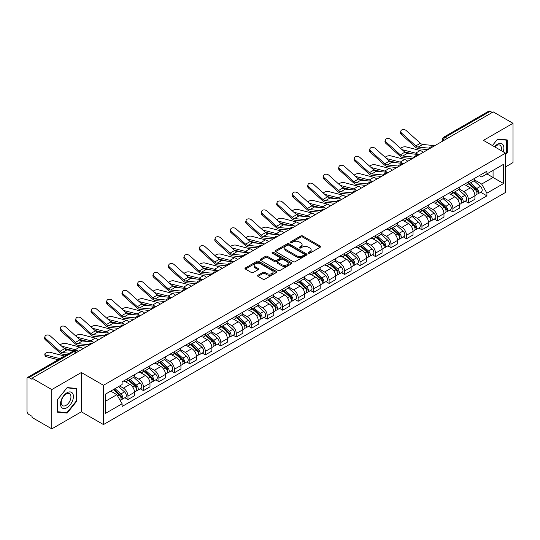 <?xml version="1.0" encoding="UTF-8"?>
<svg xmlns="http://www.w3.org/2000/svg" width="540" height="540" viewBox="0 0 540 540"><rect width="100%" height="100%" fill="white"/><g stroke="black" fill="none" stroke-linecap="round" stroke-linejoin="round"><path stroke-width="0.81" d="M308.509 253.193A0.965 0.553 0 0 0 309.872 253.193L320.22 247.219A1.377 0.796 0 0 0 320.618 246.659A1.377 0.796 0 0 0 320.22 246.098L302.697 235.98A1.377 0.796 0 0 0 300.746 235.98L290.405 241.954A0.965 0.553 0 0 0 290.122 242.345A0.965 0.553 0 0 0 290.405 242.737A0.965 0.553 0 0 0 291.769 242.737L293.105 241.967A4.408 2.545 0 0 1 299.336 241.967L300.793 242.811A4.408 2.545 0 0 1 302.09 244.607A4.408 2.545 0 0 1 300.793 246.409L299.457 247.178A0.965 0.553 0 0 0 299.174 247.57A0.965 0.553 0 0 0 299.457 247.968A0.965 0.553 0 0 0 300.821 247.968L302.157 247.192A4.408 2.545 0 0 1 308.387 247.192L309.852 248.036A4.408 2.545 0 0 1 311.141 249.838A4.408 2.545 0 0 1 309.852 251.633L308.509 252.41A0.965 0.553 0 0 0 308.232 252.801A0.965 0.553 0 0 0 308.509 253.193L308.509 252.41M258.005 275.211A1.377 0.796 0 0 0 257.607 275.771A1.377 0.796 0 0 0 258.005 276.338L262.926 279.173A1.377 0.796 0 0 0 264.87 279.173L276.359 272.545A1.377 0.796 0 0 0 276.764 271.978A1.377 0.796 0 0 0 276.359 271.418L258.836 261.299A1.377 0.796 0 0 0 256.892 261.299L245.403 267.935A1.377 0.796 0 0 0 244.998 268.495A1.377 0.796 0 0 0 245.403 269.055L251.336 272.484A1.377 0.796 0 0 0 253.287 272.484L258.201 269.649A1.377 0.796 0 0 0 258.606 269.089A1.377 0.796 0 0 0 258.201 268.522L255.258 266.821A3.686 2.126 0 0 1 254.178 265.322A3.686 2.126 0 0 1 256.453 263.358A3.686 2.126 0 0 1 260.469 263.817L272.005 270.479A3.686 2.126 0 0 1 273.085 271.978A3.686 2.126 0 0 1 270.81 273.942A3.686 2.126 0 0 1 266.794 273.483L264.87 272.376A1.377 0.796 0 0 0 262.926 272.376L258.005 275.211L258.005 276.338L262.926 273.517L262.926 272.376M103.471 385.283L81.351 372.512L51.793 389.576L32.056 378.182L493.263 111.908L513 123.302L483.442 140.366L505.562 153.137L103.471 385.283L103.471 424.568L505.562 192.422L505.562 153.137M293.2 261.697A1.377 0.796 0 0 0 295.151 261.697L306.639 255.062A1.377 0.796 0 0 0 307.037 254.502A1.377 0.796 0 0 0 306.639 253.935L289.116 243.824A1.377 0.796 0 0 0 287.165 243.824L275.677 250.452A1.377 0.796 0 0 0 275.272 251.012A1.377 0.796 0 0 0 275.677 251.579L293.2 261.697M272.707 253.402A0.965 0.553 0 0 1 273.685 253.537L273.685 252.389L291.499 262.676A1.377 0.796 0 0 1 291.904 263.243A1.377 0.796 0 0 1 291.499 263.803L280.01 270.432A1.377 0.796 0 0 1 278.066 270.432L260.537 260.321L265.457 257.499L265.457 256.351L260.537 259.193A1.377 0.796 0 0 0 260.138 259.754A1.377 0.796 0 0 0 260.537 260.321L260.537 259.193M265.457 257.499A1.377 0.796 0 0 1 267.401 257.499L267.401 256.351A1.377 0.796 0 0 0 265.457 256.351M267.401 256.351L274.509 260.456A1.377 0.796 0 0 0 276.46 260.456L279.72 258.572A1.377 0.796 0 0 0 280.118 258.012A1.377 0.796 0 0 0 279.72 257.452L272.322 253.179A0.965 0.553 0 0 1 272.038 252.788A0.965 0.553 0 0 1 272.632 252.275A0.965 0.553 0 0 1 273.685 252.389M51.793 389.576L51.793 428.861L32.056 417.467L32.056 416.32L28.985 414.545A2.808 1.62 -120 0 1 27 411.109L27 378.695A2.808 1.62 -120 0 1 27.581 377.413L72.509 351.473A2.808 1.62 60 0 1 73.913 351.614L28.985 377.555A2.808 1.62 -120 0 0 27.581 377.413M505.562 166.88L513 162.587L513 123.302M51.793 428.861L81.351 411.797L103.471 424.568M32.056 378.182L32.056 379.33L28.985 377.555M447.343 138.422L445.257 137.221A2.808 1.62 60 0 0 443.853 137.079L488.788 111.139A2.808 1.62 60 0 1 490.185 111.281L445.257 137.221A2.808 1.62 120 0 0 443.273 140.656L443.273 140.771M492.271 112.482L490.185 111.281M468.369 181.94A6.453 3.726 60 0 1 467.033 184.835L473.58 181.055A6.453 3.726 -120 0 0 474.917 178.16M459.074 188.892L463.806 191.619A6.453 3.726 60 0 1 468.369 199.523L474.917 195.743A6.453 3.726 -120 0 0 470.354 187.839L465.662 185.132M474.917 195.743L474.917 199.233L468.369 203.013L465.23 201.204M467.033 184.835A6.453 3.726 60 0 1 463.853 184.545M468.369 199.523L468.369 203.013M452.891 190.876A6.453 3.726 60 0 1 451.562 193.772L458.102 189.992A6.453 3.726 -120 0 0 459.439 187.097M449.759 210.134L452.898 211.95L459.439 208.17L459.439 204.674A6.453 3.726 -120 0 0 454.876 196.776L450.191 194.069M451.562 193.772A6.453 3.726 60 0 1 448.382 193.482M443.603 197.822L448.335 200.549A6.453 3.726 60 0 1 452.898 208.454L452.898 211.95M437.42 199.807A6.453 3.726 60 0 1 436.084 202.703L442.631 198.923A6.453 3.726 -120 0 0 443.968 196.027M434.282 219.071L437.42 220.88L443.968 217.1L443.968 213.611A6.453 3.726 -120 0 0 439.405 205.706L434.72 203M436.084 202.703A6.453 3.726 60 0 1 432.911 202.412M428.132 206.753L432.857 209.486A6.453 3.726 60 0 1 437.42 217.391L437.42 220.88M421.949 208.744A6.453 3.726 60 0 1 420.613 211.64L427.16 207.86A6.453 3.726 -120 0 0 428.497 204.964M418.811 228.001L421.949 229.81L428.497 226.037L428.497 222.541A6.453 3.726 -120 0 0 423.934 214.637L419.249 211.937M420.613 211.64A6.453 3.726 60 0 1 417.433 211.343M412.661 215.69L417.386 218.417A6.453 3.726 60 0 1 421.949 226.321L421.949 229.81M406.478 217.674A6.453 3.726 60 0 1 405.142 220.57L411.689 216.79A6.453 3.726 -120 0 0 413.026 213.894M403.339 236.932L406.478 238.748L413.026 234.968L413.026 231.471A6.453 3.726 -120 0 0 408.463 223.574L403.778 220.867M405.142 220.57A6.453 3.726 60 0 1 401.963 220.279M397.183 224.62L401.915 227.353A6.453 3.726 60 0 1 406.478 235.251L406.478 238.748M391.001 226.604A6.453 3.726 60 0 1 389.671 229.5L396.212 225.727A6.453 3.726 -120 0 0 397.548 222.824M387.869 245.869L391.007 247.678L397.548 243.898L397.548 240.408A6.453 3.726 -120 0 0 392.985 232.504L388.3 229.797M389.671 229.5A6.453 3.726 60 0 1 386.492 229.21M381.713 233.557L386.444 236.284A6.453 3.726 60 0 1 391.007 244.188L391.007 247.678M375.53 235.541A6.453 3.726 60 0 1 374.193 238.437L380.74 234.657A6.453 3.726 -120 0 0 382.077 231.761M372.391 254.799L375.53 256.615L382.077 252.835L382.077 249.338A6.453 3.726 -120 0 0 377.514 241.441L372.83 238.734M374.193 238.437A6.453 3.726 60 0 1 371.021 238.147M366.242 242.487L370.967 245.214A6.453 3.726 60 0 1 375.53 253.118L375.53 256.615M360.058 244.472A6.453 3.726 60 0 1 358.722 247.367L365.269 243.587A6.453 3.726 -120 0 0 366.606 240.692M356.92 263.736L360.058 265.545L366.606 261.765L366.606 258.275A6.453 3.726 -120 0 0 362.043 250.371L357.358 247.664M358.722 247.367A6.453 3.726 60 0 1 355.543 247.077M350.771 251.424L355.495 254.151A6.453 3.726 60 0 1 360.058 262.055L360.058 265.545M344.588 253.409A6.453 3.726 60 0 1 343.251 256.304L349.799 252.524A6.453 3.726 -120 0 0 351.135 249.629M341.449 272.666L344.588 274.482L351.135 270.702L351.135 267.206A6.453 3.726 -120 0 0 346.572 259.301L341.888 256.601M343.251 256.304A6.453 3.726 60 0 1 340.072 256.014M335.293 260.354L340.025 263.081A6.453 3.726 60 0 1 344.588 270.986L344.588 274.482M329.117 262.339A6.453 3.726 60 0 1 327.78 265.235L334.321 261.454A6.453 3.726 -120 0 0 335.657 258.559M325.978 281.603L329.117 283.412L335.657 279.632L335.657 276.143A6.453 3.726 -120 0 0 331.094 268.238L326.41 265.531M327.78 265.235A6.453 3.726 60 0 1 324.601 264.944M319.822 269.285L324.554 272.018A6.453 3.726 60 0 1 329.117 279.916L329.117 283.412M313.639 271.269A6.453 3.726 60 0 1 312.302 274.172L318.85 270.392A6.453 3.726 -120 0 0 320.186 267.496M310.5 290.534L313.639 292.343L320.186 288.562L320.186 285.073A6.453 3.726 -120 0 0 315.623 277.168L310.939 274.462M312.302 274.172A6.453 3.726 60 0 1 309.13 273.875M304.351 278.222L309.076 280.949A6.453 3.726 60 0 1 313.639 288.853L313.639 292.343M298.168 280.206A6.453 3.726 60 0 1 296.831 283.102L303.379 279.322A6.453 3.726 -120 0 0 304.715 276.426M295.029 299.464L298.168 301.279L304.715 297.5L304.715 294.003A6.453 3.726 -120 0 0 300.152 286.106L295.468 283.399M296.831 283.102A6.453 3.726 60 0 1 293.659 282.812M288.88 287.152L293.605 289.885A6.453 3.726 60 0 1 298.168 297.783L298.168 301.279M282.697 289.136A6.453 3.726 60 0 1 281.36 292.032L287.908 288.252A6.453 3.726 -120 0 0 289.244 285.356M279.558 308.401L282.697 310.21L289.244 306.43L289.244 302.94A6.453 3.726 -120 0 0 284.681 295.036L279.997 292.329M281.36 292.032A6.453 3.726 60 0 1 278.181 291.742M273.402 296.089L278.134 298.816A6.453 3.726 60 0 1 282.697 306.72L282.697 310.21M267.226 298.073A6.453 3.726 60 0 1 265.889 300.969L272.43 297.189A6.453 3.726 -120 0 0 273.767 294.293M264.087 317.331L267.226 319.147L273.767 315.367L273.767 311.87A6.453 3.726 -120 0 0 269.204 303.966L264.519 301.266M265.889 300.969A6.453 3.726 60 0 1 262.71 300.679M257.931 305.019L262.663 307.746A6.453 3.726 60 0 1 267.226 315.65L267.226 319.147M251.748 307.004A6.453 3.726 60 0 1 250.412 309.899L256.959 306.119A6.453 3.726 -120 0 0 258.296 303.224M248.609 326.268L251.748 328.077L258.296 324.297L258.296 320.807A6.453 3.726 -120 0 0 253.732 312.903L249.048 310.196M250.412 309.899A6.453 3.726 60 0 1 247.239 309.609M242.46 313.949L247.185 316.683A6.453 3.726 60 0 1 251.748 324.587L251.748 328.077M236.277 315.941A6.453 3.726 60 0 1 234.941 318.836L241.488 315.056A6.453 3.726 -120 0 0 242.825 312.161M233.138 335.198L236.277 337.007L242.825 333.234L242.825 329.738A6.453 3.726 -120 0 0 238.262 321.833L233.577 319.133M234.941 318.836A6.453 3.726 60 0 1 231.768 318.539M226.989 322.886L231.714 325.613A6.453 3.726 60 0 1 236.277 333.518L236.277 337.007M220.806 324.871A6.453 3.726 60 0 1 219.47 327.767L226.017 323.987A6.453 3.726 -120 0 0 227.353 321.091M217.667 344.129L220.806 345.944L227.353 342.164L227.353 338.668A6.453 3.726 -120 0 0 222.791 330.77L218.106 328.064M219.47 327.767A6.453 3.726 60 0 1 216.29 327.476M211.511 331.817L216.243 334.55A6.453 3.726 60 0 1 220.806 342.448L220.806 345.944M205.335 333.801A6.453 3.726 60 0 1 203.999 336.697L210.539 332.924A6.453 3.726 -120 0 0 211.876 330.021M202.196 353.065L205.335 354.875L211.876 351.095L211.876 347.605A6.453 3.726 -120 0 0 207.313 339.701L202.628 336.994M203.999 336.697A6.453 3.726 60 0 1 200.819 336.406M196.04 340.754L200.772 343.481A6.453 3.726 60 0 1 205.335 351.385L205.335 354.875M189.857 342.738A6.453 3.726 60 0 1 188.521 345.634L195.068 341.854A6.453 3.726 -120 0 0 196.405 338.958M186.719 361.996L189.857 363.812L196.405 360.031L196.405 356.535A6.453 3.726 -120 0 0 191.842 348.638L187.157 345.931M188.521 345.634A6.453 3.726 60 0 1 185.348 345.344M180.569 349.684L185.294 352.411A6.453 3.726 60 0 1 189.857 360.315L189.857 363.812M174.386 351.668A6.453 3.726 60 0 1 173.05 354.564L179.597 350.784A6.453 3.726 -120 0 0 180.934 347.888M171.248 370.933L174.386 372.742L180.934 368.962L180.934 365.472A6.453 3.726 -120 0 0 176.371 357.568L171.686 354.861M173.05 354.564A6.453 3.726 60 0 1 169.877 354.274M165.098 358.614L169.823 361.348A6.453 3.726 60 0 1 174.386 369.252L174.386 372.742M158.915 360.605A6.453 3.726 60 0 1 157.579 363.501L164.126 359.721A6.453 3.726 -120 0 0 165.463 356.825M155.776 379.863L158.915 381.679L165.463 377.899L165.463 374.402A6.453 3.726 -120 0 0 160.9 366.498L156.215 363.798M157.579 363.501A6.453 3.726 60 0 1 154.4 363.211M149.627 367.551L154.352 370.278A6.453 3.726 60 0 1 158.915 378.182L158.915 381.679M143.444 369.536A6.453 3.726 60 0 1 142.108 372.431L148.649 368.651A6.453 3.726 -120 0 0 149.985 365.756M140.306 388.793L143.444 390.609L149.985 386.829L149.985 383.339A6.453 3.726 -120 0 0 145.422 375.435L140.738 372.728M142.108 372.431A6.453 3.726 60 0 1 138.929 372.141M134.15 376.481L138.881 379.215A6.453 3.726 60 0 1 143.444 387.113L143.444 390.609M127.967 378.466A6.453 3.726 60 0 1 126.63 381.368L133.178 377.588A6.453 3.726 -120 0 0 134.514 374.693M124.828 397.73L127.967 399.539L134.514 395.759L134.514 392.269A6.453 3.726 -120 0 0 129.951 384.365L125.267 381.659M126.63 381.368A6.453 3.726 60 0 1 123.458 381.071M119.637 385.972L123.404 388.145A6.453 3.726 60 0 1 127.967 396.05L127.967 399.539M479.324 175.615L481.66 176.958L503.577 164.302L493.067 170.377L493.067 177.478L481.66 184.059L474.552 179.955M105.455 401.261L116.863 394.673L122.114 403.778L105.455 413.397L105.455 394.16L122.114 384.541L122.114 381.848L486.918 171.234L486.918 173.927L503.577 183.546L486.918 193.165L481.66 184.059M503.577 164.302L503.577 183.546M122.114 403.778L122.114 406.471L486.918 195.858L486.918 193.165M505.562 154.71L507.195 152.678L507.195 139.914L497.624 139.057L492.413 145.544M81.351 372.512L81.351 411.797M57.598 412.25L67.169 413.107L76.741 401.2L76.741 388.436L67.169 387.578L57.598 399.485L57.598 412.25M116.863 394.673L110.714 391.122M480.701 192.267L486.918 195.858M506.702 152.388L507.195 152.678M66.157 412.519L67.169 413.107M76.248 400.91L76.741 401.2M308.894 253.328L309.852 252.781A4.408 2.545 0 0 0 311.141 250.979L311.141 249.838M302.09 244.607L302.09 245.754A4.408 2.545 0 0 1 300.793 247.55L299.842 248.103M320.2 247.232L302.697 237.128A1.377 0.796 0 0 0 300.746 237.128L290.79 242.872M306.619 255.076L289.116 244.964A1.377 0.796 0 0 0 287.165 244.964L275.697 251.586M304.202 254.894A0.965 0.553 0 0 0 304.486 254.502A0.965 0.553 0 0 0 304.202 254.104L288.819 245.228A0.965 0.553 0 0 0 287.456 245.228L286.045 246.038A4.408 2.545 0 0 0 284.756 247.84A4.408 2.545 0 0 0 286.045 249.635L296.561 255.71A4.408 2.545 0 0 0 302.791 255.71L304.202 254.894L304.202 256.041A0.965 0.553 0 0 0 304.486 255.643L304.486 254.502M284.756 247.84L284.756 248.987A4.408 2.545 0 0 0 286.045 250.783L286.045 249.635M304.202 256.041L302.791 256.851A4.408 2.545 0 0 1 296.561 256.851L286.045 250.783M267.401 257.499L274.509 261.603A1.377 0.796 0 0 0 276.46 261.603L279.72 259.72A1.377 0.796 0 0 0 280.118 259.16L280.118 258.012M273.685 253.537L291.478 263.81M281.887 264.715A3.686 2.126 0 0 0 285.896 265.174A3.686 2.126 0 0 0 288.171 263.209A3.686 2.126 0 0 0 287.091 261.711L283.028 259.362A1.377 0.796 0 0 0 281.084 259.362L277.817 261.245A1.377 0.796 0 0 0 277.418 261.806A1.377 0.796 0 0 0 277.817 262.366L281.887 264.715L281.887 265.862A3.686 2.126 0 0 0 285.896 266.321A3.686 2.126 0 0 0 288.171 264.357L288.171 263.209M277.418 261.806L277.418 262.953A1.377 0.796 0 0 0 277.817 263.513L277.817 262.366M281.887 265.862L277.817 263.513M273.085 271.978L273.085 273.125A3.686 2.126 0 0 1 270.81 275.09A3.686 2.126 0 0 1 266.794 274.631L264.87 273.517A1.377 0.796 0 0 0 262.926 273.517M254.178 265.322L254.178 266.463A3.686 2.126 0 0 0 255.258 267.968L255.258 266.821M258.201 268.522L258.201 269.649L255.258 267.968M276.338 272.551L258.836 262.447A1.377 0.796 0 0 0 256.892 262.447L245.417 269.069M423.205 152.354A7.013 4.05 -120 0 0 420.228 150.518L406.094 146.887A3.227 1.296 -11.9 0 0 402.975 147.076A3.227 1.296 -11.9 0 0 400.727 148.446M468.815 183.809L475.119 189.432A3.51 2.025 60 0 1 476.219 194.859L474.91 195.615M468.983 183.958L471.947 185.672M469.449 183.438L476.469 189.702A1.681 0.972 60 0 1 476.995 192.301A1.681 0.972 60 0 1 476.84 192.362M470.502 182.837L476.807 188.46A3.51 2.025 60 0 1 477.907 193.88A3.51 2.025 60 0 1 476.847 193.995M474.019 180.725L480.377 186.401A3.51 2.025 60 0 1 481.478 191.822L477.907 193.88M412.655 153.927L404.501 151.828M418.048 154.454A7.013 4.05 -120 0 0 415.665 153.151L402.084 149.661M434.822 145.651L422.759 144.464A5.191 2.997 60 0 1 420.377 143.255L406.242 130.572A3.227 2.295 15.6 0 0 403.07 129.532A3.227 2.295 15.6 0 0 400.856 131.024A3.227 2.295 15.6 0 0 401.679 133.205L401.335 134.44A3.227 2.295 -164.4 0 1 400.511 132.26L400.856 131.024M429.334 148.19L418.196 147.096A5.191 2.997 60 0 1 415.814 145.888L401.679 133.205M427.876 149.661L418.696 148.757A7.013 4.05 60 0 1 415.469 147.123L401.335 134.44M407.734 161.291A7.013 4.05 -120 0 0 404.757 159.455L390.623 155.817A3.227 1.296 -11.9 0 0 387.504 156.013A3.227 1.296 -11.9 0 0 385.256 157.376M453.344 192.74L459.648 198.369A3.51 2.025 60 0 1 460.748 203.789L459.439 204.545M453.512 192.888L456.476 194.603M453.978 192.375L460.991 198.632A1.681 0.972 60 0 1 461.525 201.238A1.681 0.972 60 0 1 461.369 201.299M455.031 191.768L461.336 197.39A3.51 2.025 60 0 1 462.436 202.817A3.51 2.025 60 0 1 461.376 202.925M458.541 189.655L464.906 195.332A3.51 2.025 60 0 1 466.007 200.752L462.436 202.817M397.177 162.857L389.023 160.758M402.577 163.384A7.013 4.05 -120 0 0 400.194 162.088L386.613 158.598M392.256 170.222A7.013 4.05 -120 0 0 389.279 168.386L375.151 164.754A3.227 1.296 -11.9 0 0 372.026 164.943A3.227 1.296 -11.9 0 0 369.785 166.313M437.873 201.677L444.177 207.299A3.51 2.025 60 0 1 445.277 212.72L443.968 213.476M438.035 201.825L441.005 203.54M438.507 201.305L445.52 207.569A1.681 0.972 60 0 1 446.047 210.168A1.681 0.972 60 0 1 445.898 210.229M439.553 200.698L445.858 206.327A3.51 2.025 60 0 1 446.958 211.748A3.51 2.025 60 0 1 445.905 211.862M443.07 198.592L449.429 204.262A3.51 2.025 60 0 1 450.529 209.689L446.958 211.748M381.706 171.788L373.552 169.695M387.106 172.321A7.013 4.05 -120 0 0 384.723 171.018L371.142 167.528M503.179 151.76A9.119 5.265 120 0 0 503.01 144.761A9.119 5.265 120 0 0 494.505 146.758M501.086 150.552A6.905 3.983 120 0 0 500.749 145.928A6.905 3.983 120 0 0 499.973 145.206A6.905 3.983 120 0 0 494.788 146.921M492.433 145.557L497.428 139.34L506.702 140.171L506.702 152.536L505.562 153.954M506.088 139.813L506.702 140.171M72.556 393.282A9.119 5.265 120 0 0 63.747 395.644A9.119 5.265 120 0 0 61.385 407.174A9.119 5.265 120 0 0 70.193 404.818A9.119 5.265 120 0 0 72.556 393.282M70.294 394.45A6.905 3.983 120 0 0 69.518 393.728A6.905 3.983 120 0 0 63.092 396.954A6.905 3.983 120 0 0 61.837 404.966A6.905 3.983 120 0 0 62.613 405.682A6.905 3.983 120 0 0 69.039 402.462A6.905 3.983 120 0 0 70.294 394.45M66.974 412.594L57.699 411.764L57.699 399.398L66.974 387.862L76.248 388.692L76.248 401.058L66.974 412.594M75.627 388.334L76.248 388.692M419.351 154.582L407.288 153.4A5.191 2.997 60 0 1 404.899 152.186L390.771 139.502A3.227 2.295 15.6 0 0 387.599 138.463A3.227 2.295 15.6 0 0 385.378 139.955A3.227 2.295 15.6 0 0 386.208 142.142L385.864 143.377A3.227 2.295 -164.4 0 1 385.034 141.19L385.378 139.955M413.863 157.127L402.725 156.033A5.191 2.997 60 0 1 400.336 154.825L386.208 142.142M412.398 158.591L403.218 157.694A7.013 4.05 60 0 1 399.992 156.06L385.864 143.377M403.88 163.512L391.817 162.331A5.191 2.997 60 0 1 389.428 161.123L375.3 148.439A3.227 2.295 15.6 0 0 372.121 147.4A3.227 2.295 15.6 0 0 369.907 148.892A3.227 2.295 15.6 0 0 370.737 151.072L370.393 152.307A3.227 2.295 -164.4 0 1 369.562 150.127L369.907 148.892M398.392 166.057L387.254 164.963A5.191 2.997 60 0 1 384.865 163.755L370.737 151.072M396.927 167.528L387.747 166.624A7.013 4.05 60 0 1 384.521 164.99L370.393 152.307M376.785 179.159A7.013 4.05 -120 0 0 373.808 177.316L359.681 173.684A3.227 1.296 -11.9 0 0 356.555 173.873A3.227 1.296 -11.9 0 0 354.314 175.244M422.395 210.607L428.699 216.236A3.51 2.025 60 0 1 429.8 221.657L428.497 222.413M422.564 210.755L425.534 212.47M423.036 210.242L430.049 216.5A1.681 0.972 60 0 1 430.576 219.105A1.681 0.972 60 0 1 430.421 219.166M424.082 209.635L430.387 215.257A3.51 2.025 60 0 1 431.487 220.685A3.51 2.025 60 0 1 430.427 220.793M427.599 207.522L433.958 213.199A3.51 2.025 60 0 1 435.058 218.619L431.487 220.685M366.235 180.725L358.081 178.625M371.628 181.251A7.013 4.05 -120 0 0 369.245 179.955L355.671 176.459M361.314 188.089A7.013 4.05 -120 0 0 358.337 186.253L344.203 182.621A3.227 1.296 -11.9 0 0 341.084 182.81A3.227 1.296 -11.9 0 0 338.837 184.174M406.924 219.537L413.228 225.167A3.51 2.025 60 0 1 414.329 230.587L413.019 231.343M407.093 219.692L410.056 221.4M407.558 219.173L414.578 225.437A1.681 0.972 60 0 1 415.105 228.035A1.681 0.972 60 0 1 414.95 228.096M408.611 218.565L414.916 224.195A3.51 2.025 60 0 1 416.016 229.615A3.51 2.025 60 0 1 414.956 229.73M412.128 216.459L418.487 222.129A3.51 2.025 60 0 1 419.587 227.556L416.016 229.615M350.764 189.655L342.61 187.562M356.157 190.188A7.013 4.05 -120 0 0 353.774 188.885L340.193 185.396M345.843 197.019A7.013 4.05 -120 0 0 342.866 195.183L328.732 191.552A3.227 1.296 -11.9 0 0 325.613 191.741A3.227 1.296 -11.9 0 0 323.365 193.111M391.453 228.474L397.757 234.097A3.51 2.025 60 0 1 398.858 239.524L397.548 240.28M391.621 228.623L394.585 230.337M392.087 228.103L399.101 234.367A1.681 0.972 60 0 1 399.634 236.972A1.681 0.972 60 0 1 399.479 237.033M393.14 227.502L399.445 233.125A3.51 2.025 60 0 1 400.545 238.545A3.51 2.025 60 0 1 399.485 238.66M396.65 225.389L403.015 231.066A3.51 2.025 60 0 1 404.116 236.486L400.545 238.545M335.286 198.592L327.139 196.493M340.686 199.118A7.013 4.05 -120 0 0 338.303 197.822L324.722 194.326M388.402 172.449L376.339 171.261A5.191 2.997 60 0 1 373.957 170.053L359.822 157.369A3.227 2.295 15.6 0 0 356.65 156.33A3.227 2.295 15.6 0 0 354.436 157.822A3.227 2.295 15.6 0 0 355.259 160.009L354.915 161.244A3.227 2.295 -164.4 0 1 354.092 159.057L354.436 157.822M382.914 174.994L371.783 173.9A5.191 2.997 60 0 1 369.394 172.692L355.259 160.009M381.456 176.459L372.276 175.561A7.013 4.05 60 0 1 369.05 173.927L354.915 161.244M372.931 181.379L360.869 180.198A5.191 2.997 60 0 1 358.486 178.99L344.351 166.306A3.227 2.295 15.6 0 0 341.179 165.26A3.227 2.295 15.6 0 0 338.965 166.752A3.227 2.295 15.6 0 0 339.788 168.939L339.444 170.174A3.227 2.295 -164.4 0 1 338.621 167.994L338.965 166.752M367.443 183.924L356.306 182.831A5.191 2.997 60 0 1 353.923 181.622L339.788 168.939M365.985 185.396L356.805 184.491A7.013 4.05 60 0 1 353.579 182.857L339.444 170.174M357.46 190.316L345.398 189.128A5.191 2.997 60 0 1 343.008 187.92L328.88 175.237A3.227 2.295 15.6 0 0 325.708 174.197A3.227 2.295 15.6 0 0 323.487 175.689A3.227 2.295 15.6 0 0 324.317 177.869L323.973 179.105A3.227 2.295 -164.4 0 1 323.143 176.924L323.487 175.689M351.972 192.854L340.835 191.761A5.191 2.997 60 0 1 338.445 190.553L324.317 177.869M350.507 194.326L341.327 193.421A7.013 4.05 60 0 1 338.101 191.788L323.973 179.105M330.365 205.956A7.013 4.05 -120 0 0 327.389 204.12L313.261 200.482A3.227 1.296 -11.9 0 0 310.135 200.678A3.227 1.296 -11.9 0 0 307.894 202.041M375.982 237.404L382.286 243.034A3.51 2.025 60 0 1 383.387 248.454L382.077 249.21M376.144 237.553L379.114 239.267M376.616 237.04L383.63 243.297A1.681 0.972 60 0 1 384.156 245.903A1.681 0.972 60 0 1 384.007 245.963M377.663 236.432L383.967 242.062A3.51 2.025 60 0 1 385.074 247.482A3.51 2.025 60 0 1 384.014 247.597M381.179 234.32L387.538 239.996A3.51 2.025 60 0 1 388.638 245.417L385.074 247.482M319.815 207.522L311.661 205.423M325.215 208.055A7.013 4.05 -120 0 0 322.832 206.753L309.251 203.263M341.989 199.247L329.926 198.065A5.191 2.997 60 0 1 327.537 196.857L313.409 184.174A3.227 2.295 15.6 0 0 310.23 183.128A3.227 2.295 15.6 0 0 308.016 184.619A3.227 2.295 15.6 0 0 308.846 186.806L308.502 188.042A3.227 2.295 -164.4 0 1 307.672 185.855L308.016 184.619M336.501 201.791L325.363 200.698A5.191 2.997 60 0 1 322.974 199.49L308.846 186.806M335.036 203.256L325.856 202.358A7.013 4.05 60 0 1 322.63 200.725L308.502 188.042M314.894 214.886A7.013 4.05 -120 0 0 311.918 213.05L297.79 209.419A3.227 1.296 -11.9 0 0 294.665 209.608A3.227 1.296 -11.9 0 0 292.424 210.978M360.504 246.341L366.808 251.964A3.51 2.025 60 0 1 367.909 257.391L366.606 258.14M360.673 246.49L363.643 248.204M361.145 245.97L368.159 252.234A1.681 0.972 60 0 1 368.685 254.833A1.681 0.972 60 0 1 368.53 254.894M362.192 245.363L368.496 250.992A3.51 2.025 60 0 1 369.596 256.412A3.51 2.025 60 0 1 368.537 256.527M365.708 243.257L372.067 248.933A3.51 2.025 60 0 1 373.167 254.354L369.596 256.412M304.344 216.452L296.19 214.36M309.737 216.986A7.013 4.05 -120 0 0 307.355 215.683L293.78 212.193M326.511 208.177L314.456 206.996A5.191 2.997 60 0 1 312.066 205.787L297.932 193.104A3.227 2.295 15.6 0 0 294.759 192.065A3.227 2.295 15.6 0 0 292.545 193.556A3.227 2.295 15.6 0 0 293.369 195.737L293.024 196.972A3.227 2.295 -164.4 0 1 292.201 194.792L292.545 193.556M321.023 210.722L309.893 209.628A5.191 2.997 60 0 1 307.503 208.42L293.369 195.737M319.565 212.193L310.385 211.288A7.013 4.05 60 0 1 307.159 209.655L293.024 196.972M299.423 223.823A7.013 4.05 -120 0 0 296.447 221.987L282.312 218.349A3.227 1.296 -11.9 0 0 279.194 218.545A3.227 1.296 -11.9 0 0 276.946 219.908M345.033 255.272L351.338 260.901A3.51 2.025 60 0 1 352.438 266.321L351.128 267.077M345.202 255.42L348.165 257.135M345.668 254.907L352.688 261.164A1.681 0.972 60 0 1 353.214 263.77A1.681 0.972 60 0 1 353.059 263.831M346.721 254.3L353.025 259.922A3.51 2.025 60 0 1 354.125 265.349A3.51 2.025 60 0 1 353.065 265.457M350.237 252.187L356.596 257.863A3.51 2.025 60 0 1 357.696 263.284L354.125 265.349M288.873 225.389L280.719 223.29M294.266 225.916A7.013 4.05 -120 0 0 291.884 224.62L278.303 221.123M311.04 217.114L298.978 215.926A5.191 2.997 60 0 1 296.595 214.718L282.461 202.034A3.227 2.295 15.6 0 0 279.288 200.995A3.227 2.295 15.6 0 0 277.074 202.487A3.227 2.295 15.6 0 0 277.898 204.674L277.553 205.909A3.227 2.295 -164.4 0 1 276.73 203.722L277.074 202.487M305.552 219.659L294.415 218.565A5.191 2.997 60 0 1 292.032 217.357L277.898 204.674M304.094 221.123L294.914 220.226A7.013 4.05 60 0 1 291.688 218.592L277.553 205.909M283.952 232.754A7.013 4.05 -120 0 0 280.976 230.918L266.841 227.286A3.227 1.296 -11.9 0 0 263.723 227.475A3.227 1.296 -11.9 0 0 261.475 228.845M329.562 264.209L335.867 269.831A3.51 2.025 60 0 1 336.967 275.252L335.657 276.007M329.731 264.357L332.694 266.065M330.197 263.837L337.21 270.101A1.681 0.972 60 0 1 337.743 272.7A1.681 0.972 60 0 1 337.588 272.761M331.25 263.23L337.554 268.859A3.51 2.025 60 0 1 338.654 274.279A3.51 2.025 60 0 1 337.595 274.394M334.76 261.124L341.125 266.794A3.51 2.025 60 0 1 342.225 272.221L338.654 274.279M273.395 234.32L265.248 232.227M278.795 234.853A7.013 4.05 -120 0 0 276.413 233.55L262.832 230.06M295.569 226.044L283.507 224.863A5.191 2.997 60 0 1 281.117 223.654L266.99 210.971A3.227 2.295 15.6 0 0 263.817 209.925A3.227 2.295 15.6 0 0 261.603 211.424A3.227 2.295 15.6 0 0 262.426 213.604L262.082 214.839A3.227 2.295 -164.4 0 1 261.252 212.659L261.603 211.424M290.081 228.589L278.944 227.495A5.191 2.997 60 0 1 276.554 226.287L262.426 213.604M288.617 230.06L279.437 229.156A7.013 4.05 60 0 1 276.21 227.522L262.082 214.839M268.475 241.684A7.013 4.05 -120 0 0 265.498 239.848L251.37 236.216A3.227 1.296 -11.9 0 0 248.245 236.405A3.227 1.296 -11.9 0 0 246.004 237.776M314.091 273.139L320.396 278.762A3.51 2.025 60 0 1 321.496 284.189L320.186 284.945M314.253 273.287L317.223 275.002M314.726 272.774L321.739 279.031A1.681 0.972 60 0 1 322.265 281.637A1.681 0.972 60 0 1 322.117 281.698M315.772 272.167L322.076 277.79A3.51 2.025 60 0 1 323.183 283.216A3.51 2.025 60 0 1 322.124 283.325M319.288 270.054L325.647 275.731A3.51 2.025 60 0 1 326.754 281.151L323.183 283.216M257.924 243.257L249.77 241.157M263.324 243.783A7.013 4.05 -120 0 0 260.942 242.487L247.361 238.991M280.098 234.981L268.036 233.793A5.191 2.997 60 0 1 265.646 232.585L251.519 219.901A3.227 2.295 15.6 0 0 248.339 218.862A3.227 2.295 15.6 0 0 246.125 220.354A3.227 2.295 15.6 0 0 246.956 222.534L246.611 223.776A3.227 2.295 -164.4 0 1 245.781 221.589L246.125 220.354M274.61 237.526L263.473 236.432A5.191 2.997 60 0 1 261.083 235.217L246.956 222.534M273.146 238.991L263.966 238.093A7.013 4.05 60 0 1 260.739 236.459L246.611 223.776M253.004 250.621A7.013 4.05 -120 0 0 250.027 248.785L235.899 245.147A3.227 1.296 -11.9 0 0 232.774 245.342A3.227 1.296 -11.9 0 0 230.533 246.706M298.613 282.069L304.918 287.699A3.51 2.025 60 0 1 306.018 293.119L304.715 293.875M298.782 282.218L301.752 283.932M299.255 281.704L306.268 287.962A1.681 0.972 60 0 1 306.794 290.567A1.681 0.972 60 0 1 306.639 290.628M300.301 281.097L306.605 286.726A3.51 2.025 60 0 1 307.706 292.147A3.51 2.025 60 0 1 306.646 292.262M303.818 278.984L310.176 284.661A3.51 2.025 60 0 1 311.276 290.088L307.706 292.147M242.453 252.187L234.299 250.094M247.847 252.72A7.013 4.05 -120 0 0 245.464 251.417L231.89 247.928M264.62 243.911L252.565 242.73A5.191 2.997 60 0 1 250.175 241.522L236.041 228.839A3.227 2.295 15.6 0 0 232.868 227.792A3.227 2.295 15.6 0 0 230.654 229.284A3.227 2.295 15.6 0 0 231.478 231.471L231.134 232.706A3.227 2.295 -164.4 0 1 230.31 230.519L230.654 229.284M259.132 246.456L248.002 245.363A5.191 2.997 60 0 1 245.612 244.154L231.478 231.471M257.675 247.921L248.495 247.023A7.013 4.05 60 0 1 245.268 245.39L231.134 232.706M237.532 259.551A7.013 4.05 -120 0 0 234.556 257.715L220.421 254.084A3.227 1.296 -11.9 0 0 217.303 254.273A3.227 1.296 -11.9 0 0 215.055 255.643M283.142 291.006L289.447 296.629A3.51 2.025 60 0 1 290.547 302.056L289.238 302.812M283.311 291.154L286.281 292.869M283.777 290.635L290.797 296.899A1.681 0.972 60 0 1 291.323 299.498A1.681 0.972 60 0 1 291.168 299.558M284.83 290.034L291.134 295.657A3.51 2.025 60 0 1 292.235 301.077A3.51 2.025 60 0 1 291.175 301.192M288.347 287.921L294.705 293.598A3.51 2.025 60 0 1 295.805 299.018L292.235 301.077M226.982 261.124L218.828 259.025M232.376 261.65A7.013 4.05 -120 0 0 229.993 260.348L216.412 256.858M249.149 252.848L237.087 251.66A5.191 2.997 60 0 1 234.704 250.452L220.57 237.769A3.227 2.295 15.6 0 0 217.397 236.729A3.227 2.295 15.6 0 0 215.183 238.221A3.227 2.295 15.6 0 0 216.007 240.401L215.663 241.637A3.227 2.295 -164.4 0 1 214.839 239.456L215.183 238.221M243.662 255.386L232.524 254.293A5.191 2.997 60 0 1 230.141 253.085L216.007 240.401M242.204 256.858L233.024 255.953A7.013 4.05 60 0 1 229.797 254.32L215.663 241.637M222.062 268.488A7.013 4.05 -120 0 0 219.085 266.652L204.95 263.014A3.227 1.296 -11.9 0 0 201.832 263.209A3.227 1.296 -11.9 0 0 199.584 264.573M267.671 299.936L273.976 305.566A3.51 2.025 60 0 1 275.076 310.986L273.767 311.742M267.84 300.085L270.803 301.799M268.306 299.572L275.319 305.829A1.681 0.972 60 0 1 275.852 308.435A1.681 0.972 60 0 1 275.697 308.495M269.359 298.964L275.663 304.587A3.51 2.025 60 0 1 276.764 310.014A3.51 2.025 60 0 1 275.704 310.122M272.869 296.851L279.234 302.528A3.51 2.025 60 0 1 280.334 307.949L276.764 310.014M211.505 270.054L203.357 267.955M216.904 270.581A7.013 4.05 -120 0 0 214.522 269.285L200.941 265.795M233.678 261.779L221.616 260.597A5.191 2.997 60 0 1 219.226 259.382L205.099 246.699A3.227 2.295 15.6 0 0 201.926 245.66A3.227 2.295 15.6 0 0 199.712 247.151A3.227 2.295 15.6 0 0 200.536 249.338L200.191 250.574A3.227 2.295 -164.4 0 1 199.361 248.387L199.712 247.151M228.191 264.323L217.053 263.23A5.191 2.997 60 0 1 214.663 262.022L200.536 249.338M226.726 265.788L217.546 264.89A7.013 4.05 60 0 1 214.319 263.257L200.191 250.574M206.584 277.418A7.013 4.05 -120 0 0 203.607 275.582L189.479 271.951A3.227 1.296 -11.9 0 0 186.354 272.14A3.227 1.296 -11.9 0 0 184.113 273.51M252.2 308.873L258.505 314.496A3.51 2.025 60 0 1 259.605 319.916L258.296 320.672M252.362 309.022L255.332 310.736M252.835 308.502L259.848 314.766A1.681 0.972 60 0 1 260.375 317.365A1.681 0.972 60 0 1 260.226 317.425M253.881 307.894L260.185 313.524A3.51 2.025 60 0 1 261.293 318.944A3.51 2.025 60 0 1 260.233 319.059M257.398 305.788L263.756 311.459A3.51 2.025 60 0 1 264.863 316.885L261.293 318.944M196.034 278.984L187.88 276.892M201.434 279.518A7.013 4.05 -120 0 0 199.051 278.215L185.47 274.725M218.207 270.709L206.145 269.528A5.191 2.997 60 0 1 203.756 268.319L189.628 255.636A3.227 2.295 15.6 0 0 186.449 254.597A3.227 2.295 15.6 0 0 184.234 256.088A3.227 2.295 15.6 0 0 185.065 258.269L184.721 259.504A3.227 2.295 -164.4 0 1 183.89 257.324L184.234 256.088M212.72 273.254L201.582 272.16A5.191 2.997 60 0 1 199.193 270.952L185.065 258.269M211.255 274.725L202.075 273.821A7.013 4.05 60 0 1 198.848 272.187L184.721 259.504M191.113 286.355A7.013 4.05 -120 0 0 188.136 284.513L174.008 280.881A3.227 1.296 -11.9 0 0 170.883 281.07A3.227 1.296 -11.9 0 0 168.642 282.44M236.722 317.804L243.027 323.433A3.51 2.025 60 0 1 244.134 328.853L242.825 329.609M236.891 317.952L239.861 319.666M237.364 317.439L244.377 323.696A1.681 0.972 60 0 1 244.904 326.302A1.681 0.972 60 0 1 244.748 326.363M238.41 316.832L244.715 322.454A3.51 2.025 60 0 1 245.815 327.881A3.51 2.025 60 0 1 244.755 327.989M241.927 314.719L248.285 320.396A3.51 2.025 60 0 1 249.386 325.816L245.815 327.881M180.562 287.921L172.409 285.822M185.956 288.448A7.013 4.05 -120 0 0 183.573 287.152L169.999 283.655M202.73 279.646L190.674 278.458A5.191 2.997 60 0 1 188.285 277.25L174.15 264.566A3.227 2.295 15.6 0 0 170.978 263.527A3.227 2.295 15.6 0 0 168.764 265.019A3.227 2.295 15.6 0 0 169.587 267.206L169.243 268.441A3.227 2.295 -164.4 0 1 168.419 266.254L168.764 265.019M197.249 282.191L186.111 281.097A5.191 2.997 60 0 1 183.722 279.889L169.587 267.206M195.784 283.655L186.604 282.757A7.013 4.05 60 0 1 183.377 281.124L169.243 268.441M175.642 295.286A7.013 4.05 -120 0 0 172.665 293.45L158.531 289.818A3.227 1.296 -11.9 0 0 155.412 290.007A3.227 1.296 -11.9 0 0 153.164 291.371M221.251 326.734L227.556 332.363A3.51 2.025 60 0 1 228.656 337.784L227.347 338.54M221.42 326.889L224.39 328.597M221.886 326.369L228.906 332.627A1.681 0.972 60 0 1 229.433 335.232A1.681 0.972 60 0 1 229.277 335.293M222.939 325.762L229.244 331.391A3.51 2.025 60 0 1 230.344 336.812A3.51 2.025 60 0 1 229.284 336.926M226.456 323.656L232.814 329.326A3.51 2.025 60 0 1 233.915 334.753L230.344 336.812M165.092 296.851L156.938 294.759M170.485 297.385A7.013 4.05 -120 0 0 168.102 296.082L154.521 292.592M187.259 288.576L175.196 287.395A5.191 2.997 60 0 1 172.814 286.187L158.679 273.503A3.227 2.295 15.6 0 0 155.507 272.457A3.227 2.295 15.6 0 0 153.293 273.949A3.227 2.295 15.6 0 0 154.116 276.136L153.772 277.371A3.227 2.295 -164.4 0 1 152.948 275.191L153.293 273.949M181.771 291.121L170.633 290.027A5.191 2.997 60 0 1 168.251 288.819L154.116 276.136M180.313 292.592L171.133 291.688A7.013 4.05 60 0 1 167.906 290.054L153.772 277.371M160.171 304.216A7.013 4.05 -120 0 0 157.194 302.38L143.06 298.748A3.227 1.296 -11.9 0 0 139.941 298.937A3.227 1.296 -11.9 0 0 137.693 300.308M205.781 335.671L212.085 341.294A3.51 2.025 60 0 1 213.185 346.721L211.876 347.476M205.949 335.819L208.913 337.534M206.415 335.3L213.428 341.564A1.681 0.972 60 0 1 213.962 344.169A1.681 0.972 60 0 1 213.806 344.23M207.468 334.699L213.773 340.322A3.51 2.025 60 0 1 214.873 345.742A3.51 2.025 60 0 1 213.813 345.857M210.978 332.586L217.343 338.263A3.51 2.025 60 0 1 218.444 343.683L214.873 345.742M149.614 305.788L141.467 303.689M155.014 306.315A7.013 4.05 -120 0 0 152.631 305.019L139.05 301.523M171.788 297.513L159.725 296.325A5.191 2.997 60 0 1 157.336 295.117L143.208 282.434A3.227 2.295 15.6 0 0 140.036 281.394A3.227 2.295 15.6 0 0 137.822 282.886A3.227 2.295 15.6 0 0 138.645 285.066L138.301 286.301A3.227 2.295 -164.4 0 1 137.477 284.121L137.822 282.886M166.3 300.051L155.162 298.957A5.191 2.997 60 0 1 152.773 297.749L138.645 285.066M164.835 301.523L155.655 300.618A7.013 4.05 60 0 1 152.429 298.985L138.301 286.301M144.693 313.153A7.013 4.05 -120 0 0 141.723 311.317L127.589 307.679A3.227 1.296 -11.9 0 0 124.463 307.874A3.227 1.296 -11.9 0 0 122.222 309.238M190.31 344.601L196.614 350.231A3.51 2.025 60 0 1 197.714 355.651L196.405 356.407M190.472 344.75L193.441 346.464M190.944 344.237L197.957 350.494A1.681 0.972 60 0 1 198.484 353.099A1.681 0.972 60 0 1 198.335 353.16M191.99 343.629L198.295 349.258A3.51 2.025 60 0 1 199.402 354.679A3.51 2.025 60 0 1 198.342 354.794M195.507 341.516L201.866 347.193A3.51 2.025 60 0 1 202.972 352.613L199.402 354.679M134.143 314.719L125.989 312.62M139.543 315.252A7.013 4.05 -120 0 0 137.16 313.949L123.579 310.459M156.317 306.443L144.254 305.262A5.191 2.997 60 0 1 141.865 304.054L127.737 291.371A3.227 2.295 15.6 0 0 124.558 290.324A3.227 2.295 15.6 0 0 122.344 291.816A3.227 2.295 15.6 0 0 123.174 294.003L122.83 295.238A3.227 2.295 -164.4 0 1 122 293.051L122.344 291.816M150.829 308.988L139.691 307.894A5.191 2.997 60 0 1 137.302 306.686L123.174 294.003M149.364 310.453L140.184 309.555A7.013 4.05 60 0 1 136.958 307.922L122.83 295.238M129.222 322.083A7.013 4.05 -120 0 0 126.245 320.247L112.118 316.615A3.227 1.296 -11.9 0 0 108.992 316.805A3.227 1.296 -11.9 0 0 106.751 318.175M174.832 353.538L181.136 359.161A3.51 2.025 60 0 1 182.243 364.588L180.934 365.337M175.001 353.687L177.971 355.401M175.473 353.167L182.486 359.431A1.681 0.972 60 0 1 183.013 362.03A1.681 0.972 60 0 1 182.864 362.09M176.519 352.559L182.824 358.189A3.51 2.025 60 0 1 183.924 363.609A3.51 2.025 60 0 1 182.864 363.724M180.036 350.453L186.394 356.13A3.51 2.025 60 0 1 187.495 361.55L183.924 363.609M118.672 323.649L110.518 321.557M124.072 324.182A7.013 4.05 -120 0 0 121.682 322.88L108.108 319.39M140.839 315.374L128.783 314.192A5.191 2.997 60 0 1 126.394 312.984L112.259 300.301A3.227 2.295 15.6 0 0 109.087 299.261A3.227 2.295 15.6 0 0 106.873 300.753A3.227 2.295 15.6 0 0 107.696 302.933L107.352 304.169A3.227 2.295 -164.4 0 1 106.529 301.988L106.873 300.753M135.358 317.918L124.22 316.825A5.191 2.997 60 0 1 121.831 315.617L107.696 302.933M133.893 319.39L124.713 318.485A7.013 4.05 60 0 1 121.487 316.852L107.352 304.169M113.751 331.02A7.013 4.05 -120 0 0 110.774 329.184L96.647 325.546A3.227 1.296 -11.9 0 0 93.521 325.742A3.227 1.296 -11.9 0 0 91.273 327.105M159.361 362.468L165.665 368.098A3.51 2.025 60 0 1 166.766 373.518L165.456 374.274M159.53 362.617L162.5 364.331M159.995 362.104L167.015 368.361A1.681 0.972 60 0 1 167.542 370.967A1.681 0.972 60 0 1 167.387 371.027M161.048 361.496L167.353 367.119A3.51 2.025 60 0 1 168.453 372.546A3.51 2.025 60 0 1 167.393 372.654M164.565 359.383L170.924 365.06A3.51 2.025 60 0 1 172.024 370.481L168.453 372.546M103.201 332.586L95.047 330.487M108.594 333.113A7.013 4.05 -120 0 0 106.211 331.817L92.63 328.32M125.368 324.31L113.306 323.123A5.191 2.997 60 0 1 110.923 321.914L96.788 309.231A3.227 2.295 15.6 0 0 93.616 308.192A3.227 2.295 15.6 0 0 91.402 309.683A3.227 2.295 15.6 0 0 92.225 311.87L91.881 313.106A3.227 2.295 -164.4 0 1 91.058 310.919L91.402 309.683M119.88 326.855L108.743 325.762A5.191 2.997 60 0 1 106.36 324.554L92.225 311.87M118.422 328.32L109.242 327.422A7.013 4.05 60 0 1 106.016 325.789L91.881 313.106M98.28 339.95A7.013 4.05 -120 0 0 95.303 338.114L81.169 334.483A3.227 1.296 -11.9 0 0 78.05 334.672A3.227 1.296 -11.9 0 0 75.803 336.042M143.89 371.405L150.194 377.028A3.51 2.025 60 0 1 151.294 382.448L149.985 383.204M144.059 371.554L147.022 373.262M144.524 371.034L151.538 377.298A1.681 0.972 60 0 1 152.071 379.897A1.681 0.972 60 0 1 151.916 379.957M145.577 370.427L151.882 376.056A3.51 2.025 60 0 1 152.982 381.476A3.51 2.025 60 0 1 151.922 381.591M149.094 368.32L155.453 373.99A3.51 2.025 60 0 1 156.553 379.418L152.982 381.476M87.723 341.516L79.576 339.424M93.123 342.05A7.013 4.05 -120 0 0 90.74 340.747L77.159 337.257M109.897 333.241L97.835 332.06A5.191 2.997 60 0 1 95.445 330.851L81.317 318.168A3.227 2.295 15.6 0 0 78.145 317.122A3.227 2.295 15.6 0 0 75.931 318.62A3.227 2.295 15.6 0 0 76.754 320.8L76.41 322.036A3.227 2.295 -164.4 0 1 75.587 319.856L75.931 318.62M104.409 335.786L93.272 334.692A5.191 2.997 60 0 1 90.889 333.484L76.754 320.8M102.944 337.257L93.764 336.353A7.013 4.05 60 0 1 90.538 334.719L76.41 322.036M82.802 348.881A7.013 4.05 -120 0 0 79.832 347.045L65.698 343.413A3.227 1.296 -11.9 0 0 62.573 343.602A3.227 1.296 -11.9 0 0 60.331 344.972M128.419 380.336L134.723 385.958A3.51 2.025 60 0 1 135.823 391.385L134.514 392.141M128.581 380.484L131.551 382.199M129.053 379.971L136.067 386.228A1.681 0.972 60 0 1 136.6 388.834A1.681 0.972 60 0 1 136.445 388.894M130.1 379.363L136.411 384.986A3.51 2.025 60 0 1 137.511 390.413A3.51 2.025 60 0 1 136.451 390.521M133.616 377.251L139.975 382.928A3.51 2.025 60 0 1 141.082 388.348L137.511 390.413M72.252 350.453L64.098 348.354M77.652 350.98A7.013 4.05 -120 0 0 75.269 349.684L61.688 346.187M94.426 342.178L82.364 340.99A5.191 2.997 60 0 1 79.974 339.781L65.846 327.098A3.227 2.295 15.6 0 0 62.667 326.059A3.227 2.295 15.6 0 0 60.453 327.55A3.227 2.295 15.6 0 0 61.283 329.731L60.939 330.966A3.227 2.295 -164.4 0 1 60.109 328.786L60.453 327.55M88.938 344.716L77.801 343.629A5.191 2.997 60 0 1 75.411 342.414L61.283 329.731M87.473 346.187L78.293 345.29A7.013 4.05 60 0 1 75.067 343.656L60.939 330.966M46.008 356.616A3.227 1.296 168.1 0 1 45.131 355.961L44.786 354.328A3.227 1.296 -11.9 0 0 45.664 354.983L46.008 356.616L58.185 359.748M64.591 356.049A7.013 4.05 -120 0 0 64.355 355.982L50.227 352.343A3.227 1.296 -11.9 0 0 46.636 352.688A3.227 1.296 -11.9 0 0 44.786 354.328M113.333 389.61L119.246 394.895A3.51 2.025 60 0 1 120.353 400.315L120.177 400.417M113.386 389.576L116.08 391.129M113.967 389.245L120.596 395.159A1.681 0.972 60 0 1 121.122 397.764A1.681 0.972 60 0 1 120.974 397.825M115.013 388.638L120.933 393.923A3.51 2.025 60 0 1 122.033 399.344A3.51 2.025 60 0 1 120.974 399.458M118.584 386.579L124.504 391.858A3.51 2.025 60 0 1 125.604 397.285L122.033 399.344M60.028 358.682A7.013 4.05 -120 0 0 59.792 358.614L45.664 354.983M78.948 351.108L66.892 349.927A5.191 2.997 60 0 1 64.503 348.719L50.369 336.035A3.227 2.295 15.6 0 0 47.196 334.989A3.227 2.295 15.6 0 0 44.982 336.481A3.227 2.295 15.6 0 0 45.812 338.668L45.461 339.903A3.227 2.295 -164.4 0 1 44.638 337.716L44.982 336.481M69.424 353.255L62.33 352.559A5.191 2.997 60 0 1 59.94 351.351L45.812 338.668M67.034 354.632L62.822 354.22A7.013 4.05 60 0 1 59.596 352.586L45.461 339.903M443.374 140.711L443.273 140.656A2.808 1.62 0 0 1 442.449 139.509L442.449 141.244M143.444 387.113L149.985 383.339M158.915 378.182L165.463 374.402M174.386 369.252L180.934 365.472M189.857 360.315L196.405 356.535M205.335 351.385L211.876 347.605M220.806 342.448L227.353 338.668M236.277 333.518L242.825 329.738M251.748 324.587L258.296 320.807M267.226 315.65L273.767 311.87M282.697 306.72L289.244 302.94M298.168 297.783L304.715 294.003M313.639 288.853L320.186 285.073M329.117 279.916L335.657 276.143M344.588 270.986L351.135 267.206M360.058 262.055L366.606 258.275M375.53 253.118L382.077 249.338M391.007 244.188L397.548 240.408M406.478 235.251L413.026 231.471M421.949 226.321L428.497 222.541M437.42 217.391L443.968 213.611M452.898 208.454L459.439 204.674M127.967 396.05L134.514 392.269M123.404 388.145L129.951 384.365M138.881 379.215L145.422 375.435M154.352 370.278L160.9 366.498M169.823 361.348L176.371 357.568M185.294 352.411L191.842 348.638M200.772 343.481L207.313 339.701M216.243 334.55L222.791 330.77M231.714 325.613L238.262 321.833M247.185 316.683L253.732 312.903M262.663 307.746L269.204 303.966M278.134 298.816L284.681 295.036M293.605 289.885L300.152 286.106M309.076 280.949L315.623 277.168M324.554 272.018L331.094 268.238M340.025 263.081L346.572 259.301M355.495 254.151L362.043 250.371M370.967 245.214L377.514 241.441M386.444 236.284L392.985 232.504M401.915 227.353L408.463 223.574M417.386 218.417L423.934 214.637M432.857 209.486L439.405 205.706M448.335 200.549L454.876 196.776M463.806 191.619L470.354 187.839M432.385 147.056A2.808 1.62 120 0 0 431.15 147.771M416.914 155.986A2.808 1.62 120 0 0 415.679 156.701M401.443 164.923A2.808 1.62 120 0 0 400.201 165.638M385.972 173.853A2.808 1.62 120 0 0 384.73 174.569M370.494 182.783A2.808 1.62 120 0 0 369.259 183.499M355.023 191.72A2.808 1.62 120 0 0 353.788 192.436M339.552 200.65A2.808 1.62 120 0 0 338.31 201.366M324.081 209.588A2.808 1.62 120 0 0 322.839 210.303M308.61 218.518A2.808 1.62 120 0 0 307.368 219.233M293.132 227.455A2.808 1.62 120 0 0 291.897 228.163M277.661 236.385A2.808 1.62 120 0 0 276.426 237.101M262.19 245.315A2.808 1.62 120 0 0 260.948 246.031M246.719 254.252A2.808 1.62 120 0 0 245.477 254.968M231.242 263.183A2.808 1.62 120 0 0 230.006 263.898M215.771 272.12A2.808 1.62 120 0 0 214.535 272.835M200.3 281.05A2.808 1.62 120 0 0 199.058 281.765M184.829 289.98A2.808 1.62 120 0 0 183.587 290.696M169.351 298.917A2.808 1.62 120 0 0 168.116 299.632M153.88 307.847A2.808 1.62 120 0 0 152.644 308.563M138.409 316.784A2.808 1.62 120 0 0 137.167 317.5M122.938 325.715A2.808 1.62 120 0 0 121.696 326.43M107.46 334.645A2.808 1.62 120 0 0 106.225 335.36M91.989 343.582A2.808 1.62 120 0 0 90.754 344.297M75.998 352.816L73.913 351.614A2.808 1.62 120 0 1 75.317 351.473A2.808 2.808 0 0 0 72.509 351.473M309.852 252.781L309.852 251.633M299.457 247.968L299.457 247.178M300.793 247.55L300.793 246.409M290.405 242.737L290.405 241.954M300.746 237.128L300.746 235.98M302.697 237.128L302.697 235.98M320.22 247.219L320.22 246.098M275.677 251.579L275.677 250.452M287.165 244.964L287.165 243.824M289.116 244.964L289.116 243.824M306.639 255.062L306.639 253.935M296.561 256.851L296.561 255.71M302.791 256.851L302.791 255.71M274.509 261.603L274.509 260.456M276.46 261.603L276.46 260.456M279.72 259.72L279.72 258.572M291.499 263.803L291.499 262.676M264.87 273.517L264.87 272.376M266.794 274.631L266.794 273.483M245.403 269.055L245.403 267.935M256.892 262.447L256.892 261.299M258.836 262.447L258.836 261.299M276.359 272.545L276.359 271.418M475.119 189.432L473.155 190.566M477.346 191.531L476.712 191.896M480.377 186.401L476.807 188.46M420.228 150.518L415.665 153.151M418.196 147.096L422.759 144.464M415.814 145.888L420.377 143.255M459.648 198.369L457.684 199.503M461.869 200.468L461.241 200.833M464.906 195.332L461.336 197.39M404.757 159.455L400.194 162.088M444.177 207.299L442.206 208.433M446.398 209.399L445.763 209.763M449.429 204.262L445.858 206.327M389.279 168.386L384.723 171.018M402.725 156.033L407.288 153.4M400.336 154.825L404.899 152.186M387.254 164.963L391.817 162.331M384.865 163.755L389.428 161.123M428.699 216.236L426.735 217.37M430.927 218.335L430.292 218.7M433.958 213.199L430.387 215.257M373.808 177.316L369.245 179.955M413.228 225.167L411.264 226.3M415.456 227.266L414.821 227.63M418.487 222.129L414.916 224.195M358.337 186.253L353.774 188.885M397.757 234.097L395.793 235.238M399.978 236.196L399.35 236.56M403.015 231.066L399.445 233.125M342.866 195.183L338.303 197.822M371.783 173.9L376.339 171.261M369.394 172.692L373.957 170.053M356.306 182.831L360.869 180.198M353.923 181.622L358.486 178.99M340.835 191.761L345.398 189.128M338.445 190.553L343.008 187.92M382.286 243.034L380.315 244.168M384.507 245.133L383.873 245.498M387.538 239.996L383.967 242.062M327.389 204.12L322.832 206.753M325.363 200.698L329.926 198.065M322.974 199.49L327.537 196.857M366.808 251.964L364.844 253.098M369.036 254.063L368.401 254.428M372.067 248.933L368.496 250.992M311.918 213.05L307.355 215.683M309.893 209.628L314.456 206.996M307.503 208.42L312.066 205.787M351.338 260.901L349.373 262.035M353.565 263L352.931 263.365M356.596 257.863L353.025 259.922M296.447 221.987L291.884 224.62M294.415 218.565L298.978 215.926M292.032 217.357L296.595 214.718M335.867 269.831L333.902 270.965M338.087 271.931L337.46 272.295M341.125 266.794L337.554 268.859M280.976 230.918L276.413 233.55M278.944 227.495L283.507 224.863M276.554 226.287L281.117 223.654M320.396 278.762L318.425 279.902M322.616 280.861L321.982 281.225M325.647 275.731L322.076 277.79M265.498 239.848L260.942 242.487M263.473 236.432L268.036 233.793M261.083 235.217L265.646 232.585M304.918 287.699L302.954 288.832M307.145 289.798L306.511 290.162M310.176 284.661L306.605 286.726M250.027 248.785L245.464 251.417M248.002 245.363L252.565 242.73M245.612 244.154L250.175 241.522M289.447 296.629L287.483 297.763M291.674 298.728L291.04 299.093M294.705 293.598L291.134 295.657M234.556 257.715L229.993 260.348M232.524 254.293L237.087 251.66M230.141 253.085L234.704 250.452M273.976 305.566L272.012 306.7M276.197 307.665L275.569 308.029M279.234 302.528L275.663 304.587M219.085 266.652L214.522 269.285M217.053 263.23L221.616 260.597M214.663 262.022L219.226 259.382M258.505 314.496L256.534 315.63M260.726 316.595L260.091 316.96M263.756 311.459L260.185 313.524M203.607 275.582L199.051 278.215M201.582 272.16L206.145 269.528M199.193 270.952L203.756 268.319M243.027 323.433L241.063 324.567M245.255 325.532L244.62 325.897M248.285 320.396L244.715 322.454M188.136 284.513L183.573 287.152M186.111 281.097L190.674 278.458M183.722 279.889L188.285 277.25M227.556 332.363L225.592 333.497M229.784 334.463L229.149 334.827M232.814 329.326L229.244 331.391M172.665 293.45L168.102 296.082M170.633 290.027L175.196 287.395M168.251 288.819L172.814 286.187M212.085 341.294L210.121 342.434M214.306 343.393L213.678 343.757M217.343 338.263L213.773 340.322M157.194 302.38L152.631 305.019M155.162 298.957L159.725 296.325M152.773 297.749L157.336 295.117M196.614 350.231L194.643 351.365M198.835 352.33L198.207 352.694M201.866 347.193L198.295 349.258M141.723 311.317L137.16 313.949M139.691 307.894L144.254 305.262M137.302 306.686L141.865 304.054M181.136 359.161L179.172 360.295M183.364 361.26L182.729 361.625M186.394 356.13L182.824 358.189M126.245 320.247L121.682 322.88M124.22 316.825L128.783 314.192M121.831 315.617L126.394 312.984M165.665 368.098L163.701 369.232M167.893 370.197L167.258 370.562M170.924 365.06L167.353 367.119M110.774 329.184L106.211 331.817M108.743 325.762L113.306 323.123M106.36 324.554L110.923 321.914M150.194 377.028L148.23 378.162M152.415 379.127L151.787 379.492M155.453 373.99L151.882 376.056M95.303 338.114L90.74 340.747M93.272 334.692L97.835 332.06M90.889 333.484L95.445 330.851M134.723 385.958L132.752 387.099M136.944 388.058L136.316 388.422M139.975 382.928L136.411 384.986M79.832 347.045L75.269 349.684M77.801 343.629L82.364 340.99M75.411 342.414L79.974 339.781M119.246 394.895L117.551 395.874M121.473 396.995L120.839 397.359M124.504 391.858L120.933 393.923M64.355 355.982L59.792 358.614M62.33 352.559L66.892 349.927M59.94 351.351L64.503 348.719M432.628 146.914A2.808 2.808 0 0 0 429.03 148.993M417.15 155.851A2.808 2.808 0 0 0 413.552 157.93M401.679 164.781A2.808 2.808 0 0 0 398.081 166.86M386.208 173.718A2.808 2.808 0 0 0 382.61 175.797M370.737 182.648A2.808 2.808 0 0 0 367.139 184.727M355.266 191.579A2.808 2.808 0 0 0 351.662 193.657M339.788 200.516A2.808 2.808 0 0 0 336.191 202.595M324.317 209.446A2.808 2.808 0 0 0 320.72 211.525M308.846 218.383A2.808 2.808 0 0 0 305.249 220.462M293.375 227.313A2.808 2.808 0 0 0 289.771 229.392M277.898 236.25A2.808 2.808 0 0 0 274.3 238.322M262.426 245.18A2.808 2.808 0 0 0 258.829 247.259M246.956 254.111A2.808 2.808 0 0 0 243.358 256.19M231.485 263.048A2.808 2.808 0 0 0 227.88 265.127M216.007 271.978A2.808 2.808 0 0 0 212.409 274.057M200.536 280.915A2.808 2.808 0 0 0 196.938 282.987M185.065 289.845A2.808 2.808 0 0 0 181.467 291.924M169.594 298.775A2.808 2.808 0 0 0 165.989 300.854M154.116 307.712A2.808 2.808 0 0 0 150.518 309.791M138.645 316.643A2.808 2.808 0 0 0 135.047 318.722M123.174 325.579A2.808 2.808 0 0 0 119.576 327.659M107.703 334.51A2.808 2.808 0 0 0 104.099 336.589M92.225 343.447A2.808 2.808 0 0 0 88.628 345.519M76.822 352.343L75.317 351.473M443.853 137.079A2.808 2.808 0 0 0 442.449 139.509"/></g></svg>
